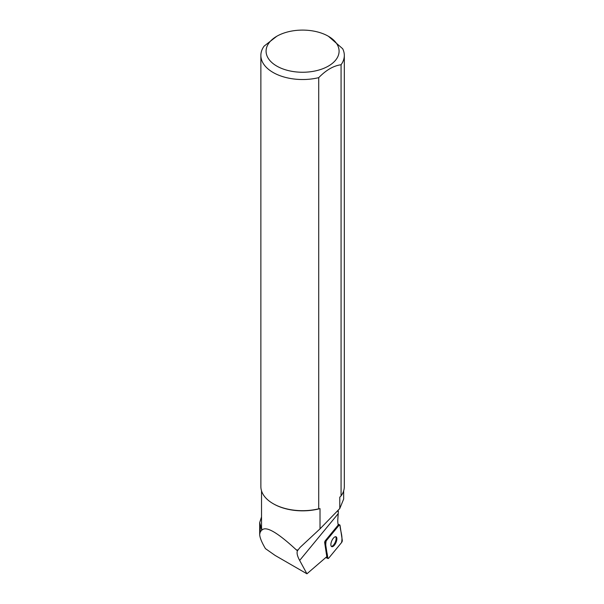 <?xml version="1.0" encoding="UTF-8"?>
<svg xmlns="http://www.w3.org/2000/svg" width="604" height="604" viewBox="0 0 604 604"><rect width="100%" height="100%" fill="white"/><g stroke="black" fill="none" stroke-linecap="round" stroke-linejoin="round"><path stroke-width="0.91" d="M325.443 543.034L327.723 558.081A1.653 0.702 113.8 0 0 327.964 558.496A1.653 0.702 113.8 0 0 328.795 558.051L341.547 542.573A1.653 0.702 113.8 0 0 342.294 540.391L340.022 525.344A1.653 0.702 113.8 0 0 339.78 524.936A1.653 0.702 113.8 0 0 338.95 525.374L326.19 540.852A1.653 0.702 113.8 0 0 325.443 543.034L324.688 542.702L326.802 556.677L306.93 573.8L299.659 560.429C297.327 556.11 296.579 552.917 297.417 550.84L297.87 550.214A41.276 23.835 180 0 1 296.677 550.123L297.417 550.84M336.337 541.645A5.383 2.273 113.8 0 0 336.043 536.79A5.383 2.273 113.8 0 0 331.792 540.799A5.383 2.273 113.8 0 0 331.702 546.635A5.383 2.273 113.8 0 0 336.337 541.645M306.93 573.8L275.137 555.446L265.435 548.621C261.653 542.196 259.735 537.424 259.682 534.306L260.203 532.192L261.713 529.942L259.69 522.573L261.524 516.903M261.713 529.942L262 530.07C266.024 525.805 277.47 532.411 296.33 549.889A41.072 23.715 0 0 0 298.029 550.018L297.87 550.214M261.524 490.848L261.524 526.454A41.072 23.715 0 0 0 262 530.07M337.628 510.712L338.368 511.09L336.911 511.445M324.688 542.702A1.653 0.702 113.8 0 1 325.443 540.52L338.187 525.05L337.961 523.562A21.291 8.992 -66.2 0 1 337.817 519.561L338.368 511.09M320.014 528.855L339.78 508.53L339.78 497.19L341.071 495.907L341.071 64.749C333.604 65.73 326.152 70.026 318.723 77.652A41.729 24.092 180 0 1 260.868 55.44L260.868 486.598A41.729 24.092 -0 0 0 273.084 503.63L273.552 503.895A41.072 23.715 180 0 0 320.014 508.606L320.014 528.855L300.037 547.443L298.029 550.018M343.661 490.848L343.661 499.063L339.78 508.53M318.723 77.652L318.723 508.81L320.014 508.606M341.071 495.907A41.729 24.092 -0 0 0 344.318 486.598L344.318 55.44A41.729 24.092 180 0 0 342.664 48.728L328.402 36.27A36.504 21.08 0 0 0 322.913 33.665A36.504 21.08 0 0 0 276.775 36.27A36.504 21.08 0 0 0 276.775 66.078A36.504 21.08 0 0 0 328.402 66.078A36.504 21.08 0 0 0 328.402 36.27M344.318 55.44A41.729 24.092 180 0 1 341.071 64.749M260.868 55.44A41.729 24.092 180 0 1 264.107 46.123L276.775 36.27M273.084 503.63A41.729 24.092 -0 0 0 318.723 508.81M331.362 546.394A5.383 2.273 113.8 0 0 335.582 541.312A5.383 2.273 113.8 0 0 335.628 536.707M340.022 525.344L338.942 525.374L326.198 540.852C324.756 547.541 327.496 552.207 327.723 558.081L328.795 558.051L341.547 542.581C342.981 535.884 340.241 531.218 340.022 525.344M326.032 557.341L327.723 558.081M325.443 540.52L326.19 540.852M338.95 525.374L338.187 525.035M338.149 513.717L299.659 560.429M260.203 532.192L260.203 525.48M338.051 524.174L339.78 524.936M325.798 557.537L327.964 558.496M259.682 534.306L259.682 522.573"/></g></svg>
